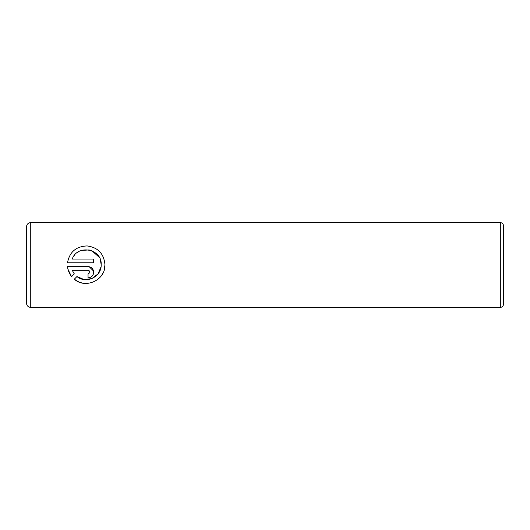 <?xml version="1.0" encoding="UTF-8"?>
<svg xmlns="http://www.w3.org/2000/svg" width="530" height="530" viewBox="0 0 530 530"><rect width="100%" height="100%" fill="white"/><g stroke="black" fill="none" stroke-linecap="round" stroke-linejoin="round"><path stroke-width="0.79" d="M78.731 281.914L74.286 279.211C85.482 289.274 105.47 280.131 104.933 265L104.099 270.221M103.151 272.665L101.879 274.944M82.422 283.073L79.944 282.391M101.177 265L101.177 265C101.522 276.898 85.979 284.239 76.963 276.541L84.025 279.542L91.697 278.641M92.087 278.482L98.03 273.891L101.011 266.941M104.94 264.682C103.946 253.678 98.004 247.43 87.119 245.933C76.068 246.364 69.529 251.988 67.489 262.8C69.529 251.995 76.062 246.377 87.092 245.933C98.01 247.437 103.959 253.685 104.94 264.682L104.94 264.682M89.888 272.552L88.046 274.063L88.046 277.819C91.491 277.462 93.366 275.587 93.677 272.188C93.359 268.783 91.478 266.908 88.046 266.557L67.489 266.557C67.906 270.327 69.284 273.659 71.636 276.561L74.306 273.884L72.246 270.307L88.046 270.307L89.921 272.188L89.093 270.631M89.159 266.669L93.572 271.095M503.5 225.78L503.5 304.22C503.315 306.154 502.255 307.214 500.32 307.4L500.32 222.6C502.255 222.785 503.315 223.845 503.5 225.78M26.5 265L26.5 226.84C26.752 224.263 28.163 222.852 30.74 222.6L30.74 307.4C28.163 307.148 26.752 305.737 26.5 303.16L26.5 265M67.489 262.8L93.677 262.8L93.677 259.051L72.246 259.051C77.274 244.025 102.138 248.689 101.184 264.682L100.283 259.554M76.963 276.541L74.286 279.211M71.146 275.931L67.933 269.134M67.873 268.882L67.489 266.557M93.677 272.188L93.565 273.281M93.253 274.335L92.737 275.295M91.193 276.852L90.219 277.382M89.153 277.707L88.046 277.819M72.246 270.307L74.306 273.884M88.768 270.452L88.245 270.32M99.243 257.295L91.942 250.816M91.485 250.637L89.047 249.941L81.362 250.452M78.957 251.511L76.83 252.916M74.922 254.725L73.451 256.686M500.32 222.6L30.74 222.6M500.32 307.4L30.74 307.4"/></g></svg>

